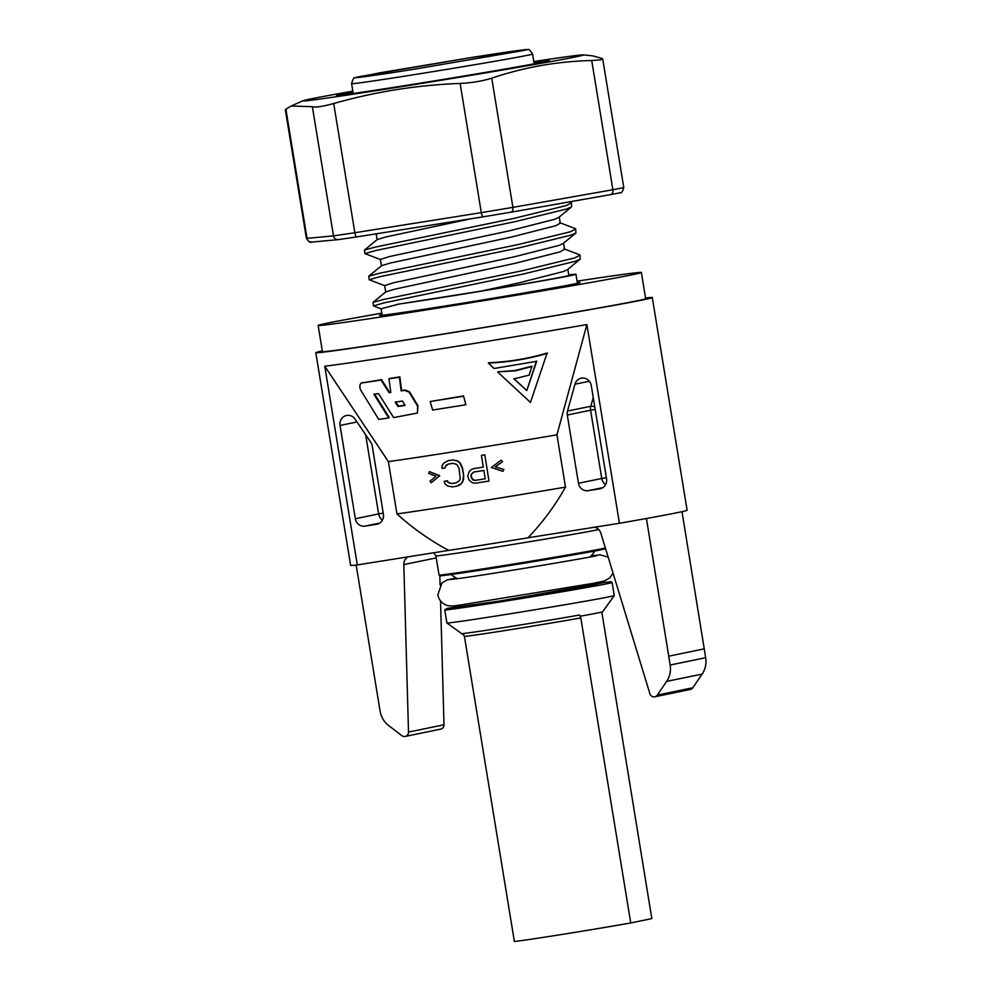 <?xml version="1.0" encoding="UTF-8"?>
<svg xmlns="http://www.w3.org/2000/svg" width="991" height="991" viewBox="0 0 991 991"><rect width="100%" height="100%" fill="white"/><g stroke="black" fill="none" stroke-linecap="round" stroke-linejoin="round"><path stroke-width="1.49" d="M577.096 281.171A163.775 2.292 170.7 0 1 641.375 272.5A163.775 2.292 170.7 0 1 428.335 309.588A163.775 2.292 170.7 0 1 318.148 325.432A163.775 2.292 170.7 0 1 381.832 313.156M318.148 325.432L322.422 351.582A163.775 2.292 -9.3 0 0 432.621 335.738A163.775 2.292 -9.3 0 0 645.661 298.65L641.375 272.5M382.08 314.63A101.578 1.425 -9.3 0 0 379.516 315.386A101.578 1.425 -9.3 0 0 447.87 305.55A101.578 1.425 -9.3 0 0 580.008 282.546A101.578 1.425 -9.3 0 0 577.344 282.658M533.79 61.541A142.246 1.994 170.7 0 1 583.142 54.889A142.246 1.994 170.7 0 1 576.056 56.809A142.246 1.994 170.7 0 1 416.901 84.198A142.246 1.994 170.7 0 1 302.775 100.809A142.246 1.994 170.7 0 1 309.898 99.1A142.246 1.994 170.7 0 1 352.821 91.16M623.785 187.609L612.884 189.739L591.726 60.538L601.103 59.77L601.983 58.407L602.714 58.977L623.785 187.609C621.307 195.76 620.217 191.498 619.66 192.911L610.729 194.595A4.484 2.961 80 0 1 610.679 194.608L510.761 212.235A4.484 2.961 -100 0 0 512.904 207.379L612.884 189.739A4.484 2.961 80 0 1 610.729 194.595L510.811 212.223M583.142 54.889L592.482 55.818L601.983 58.407M533.914 62.272A107.771 1.511 170.7 0 1 549.324 60.562A107.771 1.511 170.7 0 1 409.134 84.941A107.771 1.511 170.7 0 1 336.643 95.384A107.771 1.511 170.7 0 1 352.945 91.878M591.726 60.538C557.561 61.331 524.239 67.202 491.747 78.165L512.904 207.379L481.304 212.644A4.484 1.437 81 0 0 483.41 216.794L510.699 212.235A4.484 2.961 -100 0 0 510.761 212.235L483.41 216.794A4.484 1.437 81 0 0 483.435 216.781L356.971 236.874A4.484 1.437 -99 0 1 354.852 232.736L481.304 212.644L460.134 83.43C417.161 85.053 375.007 91.754 333.694 103.522L354.852 232.736L333.509 235.883A4.484 4.398 84.7 0 0 338.265 239.636L311.793 242.089A4.484 4.398 -95.3 0 1 307.037 238.348L306.392 238.36C311.36 245.297 311.013 240.9 311.793 242.089M312.351 106.681L291.205 106.025L285.879 109.134L307.037 238.348L333.509 235.883L312.351 106.681C315.361 107.635 322.471 106.594 333.694 103.522M306.392 238.36L285.334 109.716L285.879 109.134M460.134 83.43C472.001 82.835 482.543 81.076 491.747 78.165M396.326 87.357L413.866 84.297L396.326 87.357M528.451 65.344L521.018 66.521L528.451 65.344M511.74 68.032L500.282 69.94L511.74 68.057M533.876 62.049L534.744 61.925L533.876 62.074M533.852 61.876L538.609 61.07L533.852 61.913M523.359 66.137L532.687 64.576L523.359 66.186M506.983 68.874L515.469 67.586L506.996 68.912M414.102 69.221L522.046 50.776C539.067 47.432 509.647 51.408 468.347 58.023L360.402 76.468C343.382 79.813 372.802 75.836 414.102 69.221M601.81 612.079L651.818 918.607L630.747 922.955A70.671 0.991 170.7 0 1 560.918 934.612A70.671 0.991 170.7 0 1 514.379 941.45L464.432 636.445L463.107 633.534A71.959 1.003 -9.3 0 0 510.055 626.597A71.959 1.003 -9.3 0 0 579.462 615.039L580.503 616.142A70.671 0.991 170.7 0 0 602.59 611.806L614.259 595.579A84.805 1.189 170.7 0 1 614.259 595.579A84.805 1.189 170.7 0 1 503.948 614.767A84.805 1.189 170.7 0 1 446.904 622.98A84.805 1.189 170.7 0 1 446.891 622.967L444.748 609.899L447.288 608.338L503.255 600.558L592.779 585.508L600.1 582.968L611.038 581.705L612.116 582.485A84.805 1.189 170.7 0 1 501.805 601.686A84.805 1.189 170.7 0 1 444.748 609.899M630.747 922.955L580.8 617.95L579.462 615.039M382.179 315.274L381.114 308.783L398.617 304.113A98.939 1.387 -9.3 0 0 447.275 296.668A98.939 1.387 -9.3 0 0 575.969 274.259A98.939 1.387 -9.3 0 0 568.735 274.916M385.697 291.949L384.657 285.581L393.811 282.695L514.056 256.88L559.011 245.409L563.086 243.526L575.907 233.021L571.064 235.127L519.011 247.874L379.838 276.7L369.209 279.747L384.83 285.73M563.532 243.167L564.548 249.323L560.064 251.863L515.122 263.321L394.876 289.137L385.833 291.837L373.025 302.354L383.567 299.455L522.74 270.63L574.792 257.883L580.008 255.17L579.45 254.699L563.941 248.828M381.424 265.799L380.383 259.431L389.537 256.545L509.783 230.73L554.725 219.259L558.813 217.388L571.621 206.871L566.778 208.977L514.738 221.724L375.552 250.55L364.923 253.597L380.556 259.58M559.258 217.017L560.262 223.173L555.778 225.713L510.836 237.183L390.59 262.987L381.56 265.687L368.739 276.204L379.28 273.305L518.454 244.48L570.506 231.733L575.721 229.02L575.164 228.549L559.667 222.678M470.775 218.8L386.304 236.849L377.274 239.537L364.453 250.054L374.994 247.155L514.18 218.33L566.22 205.583L571.435 202.87L569.478 201.867M645.55 297.994A170.489 2.378 170.7 0 1 652.289 297.56A170.489 2.378 170.7 0 1 430.515 336.172A170.489 2.378 170.7 0 1 315.807 352.66A170.489 2.378 170.7 0 1 322.323 350.925M315.807 352.66L350.628 565.341A170.489 2.378 -9.3 0 0 357.305 564.92L324.763 366.187A170.489 2.378 -9.3 0 0 432.794 350.108A170.489 2.378 -9.3 0 0 586.883 324.54L619.425 523.273L527.992 537.791A106 1.486 170.7 0 1 448.725 550.389L357.305 564.92M463.862 634.649A70.671 0.991 170.7 0 1 463.131 634.649L446.904 622.98M443.918 574.768A83.913 1.177 -9.3 0 0 497.197 567.533A83.913 1.177 -9.3 0 0 601.376 549.72L601.822 549.633M601.388 583.117L502.239 600.596C461.992 606.913 446.991 608.908 457.223 606.616M646.417 518.491L670.164 665.035A22.087 20.922 78.3 0 1 666.646 681.399L657.318 695.087A4.422 4.187 78.3 0 1 649.898 693.737L600.88 533.282A8.832 8.362 -101.7 0 0 594.563 527.212M654.778 696.797L690.281 689.463A4.422 4.187 -101.7 0 0 692.82 687.754L702.148 674.078A22.087 20.922 -101.7 0 0 705.666 657.702L682.006 511.678M407.871 556.88A8.832 8.362 -101.7 0 0 403.82 564.597L408.503 732.089A4.422 4.187 78.3 0 1 401.888 735.669L388.67 725.573A22.087 20.922 78.3 0 1 380.098 711.129L356.178 565.043M471.468 474.132L473.611 472.075A133.389 1.871 -9.3 0 0 483.856 470.44L485.231 478.789A132.497 1.858 170.7 0 1 475.197 480.387L473.289 480.14L471.245 477.6L471.468 474.132L473.834 472.038M471.22 475.878L472.286 479.136L475.197 480.387M395.682 401.764L398.456 406.112A152.143 2.131 -9.3 0 0 404.935 405.121M485.231 478.789A133.389 1.871 170.7 0 1 474.974 480.437M470.973 475.928L471.233 474.181M376.58 524.289L365.01 526.134A8.832 8.362 78.3 0 1 355.323 518.727L340.049 425.461A8.832 8.362 78.3 0 1 355.112 419.143L370.783 442.333A8.832 8.362 78.3 0 1 372.244 446.024L383.418 514.267A8.832 8.362 78.3 0 1 376.58 524.289L377.298 524.14M405.108 405.418A152.973 2.143 170.7 0 1 397.973 406.508L395.198 402.16L402.47 401.008L405.108 405.418M567.496 411.067L574.966 384.211A8.832 8.362 78.3 0 1 591.28 385.536L606.554 478.802A8.832 8.362 78.3 0 1 599.716 488.836L588.146 490.669A8.832 8.362 78.3 0 1 578.459 483.274L567.286 415.031A8.832 8.362 78.3 0 1 567.496 411.067L590.797 406.26A5.302 0.805 -164.5 0 1 594.761 406.781M431.184 482.741L429.983 481.217L435.941 476.299L428.707 473.413L429.363 471.605L439.744 475.692L431.184 482.741L439.744 475.692M439.298 475.779L429.363 471.605M452.788 459.935L457.619 460.889L460.035 462.797L462.388 467.566L463.763 475.928L462.103 467.628L459.725 462.859L457.309 460.951L452.788 459.935A132.497 1.858 -9.3 0 1 448.291 460.642L443.733 463.094L442.135 465.621L442.097 468.483A133.389 1.871 -9.3 0 0 445.046 468.025L445.665 466.204L445.046 468.025M451.661 483.558L447.907 482.431L447.139 480.846L448.304 482.357L451.661 483.558A133.389 1.871 -9.3 0 0 456.182 482.852L459.477 480.623L460.22 478.789L459.006 468.111L456.826 464.457L452.998 463.354A133.389 1.871 -9.3 0 1 448.465 464.061L445.269 466.278M463.466 475.977L462.735 481.242L461.05 483.794L456.74 486.197A133.389 1.871 -9.3 0 1 452.206 486.903L447.474 485.937L445.145 484.004L444.191 481.304A133.389 1.871 -9.3 0 0 447.139 480.846M447.92 460.716A133.389 1.871 -9.3 0 0 452.453 460.01M473.599 468.656A133.389 1.871 -9.3 0 0 483.311 467.095A132.497 1.858 -9.3 0 1 473.809 468.607L471.022 469.635L469.189 471.642L467.727 475.878L468.892 479.694L470.836 481.676L473.215 483.001L475.965 483.137A133.389 1.871 -9.3 0 0 488.984 481.044L484.822 454.832L488.984 481.044M483.311 467.095L481.403 455.389A133.389 1.871 -9.3 0 0 484.686 454.857M501.136 460.196L502.561 461.682L501.136 460.196L491.313 467.517L502.957 471.344L503.837 469.486L495.24 466.885L503.862 469.461L502.957 471.344M495.24 466.885L502.511 461.707M405.195 736.449L440.698 729.128A4.422 4.187 -101.7 0 0 444.005 724.768L440.537 600.93M374.487 393.873L389.265 417.533L388.72 417.929L373.917 394.282A158.709 2.217 -9.3 0 0 378.5 393.6L393.638 417.607L417.422 413.024L417.595 406.161L409.085 392.114L404.588 390.367A158.449 2.217 170.7 0 1 401.157 390.9L399.423 377.261A163.49 2.292 170.7 0 1 388.955 378.859L390.813 392.473A158.449 2.217 170.7 0 1 389.116 392.733L381.052 380.061L361.442 383.022L381.56 379.664L389.612 392.337A157.619 2.205 -9.3 0 0 390.764 392.163M362.149 382.538L361.542 382.947C359.733 384.149 359.374 386.416 360.476 389.736L378.735 419.404A149.319 2.093 170.7 0 0 388.72 417.929M463.429 396.251L430.193 401.528L432.633 410.039L465.869 404.762L463.553 395.917L465.869 404.762M532.117 366.484L515.493 370.832L497.705 371.823L514.986 370.56L531.857 366.199L529.194 375.118L514.007 378.896L526.791 390.565L536.416 361.046M547.466 353.267C528.649 358.915 508.978 362.186 488.439 363.09L488.402 362.78C508.916 361.876 528.488 358.618 547.119 353.007L530.458 402.42L497.792 372.133M488.439 363.09L494.001 368.491L536.701 361.319L526.791 390.565M463.763 475.928L463.404 478.851M463.701 478.789L462.735 481.242M463.045 481.18L461.05 483.794M461.36 483.732L459.18 485.231M456.74 486.197L459.514 485.169M447.548 480.759A132.497 1.858 -9.3 0 1 444.612 481.217L444.191 481.304M452.032 483.484A132.497 1.858 -9.3 0 0 456.232 482.828M448.849 463.986L446.569 464.928M446.953 464.853L445.665 466.204M484.822 454.832A132.497 1.858 -9.3 0 1 481.552 455.352L481.403 455.389M502.573 461.67L495.314 466.86M439.831 575.796L440.091 585.024M388.955 378.859L389.426 378.475A162.66 2.279 -9.3 0 0 399.844 376.877L399.423 377.261M401.157 390.9L401.59 390.516A157.619 2.205 -9.3 0 0 404.997 389.983L409.481 391.742L417.967 405.79L417.422 413.024M399.844 376.877L401.59 390.516M463.553 395.917L430.193 401.528M513.846 378.612L526.568 390.281M324.763 366.187L388.385 461.608L396.945 513.908C412.801 528.302 430.069 540.467 448.725 550.389M527.992 537.791C542.548 522.591 555.047 505.707 565.502 487.114A132.497 1.858 170.7 0 1 396.945 513.908M565.502 487.114L556.942 434.826L586.883 324.54M388.385 461.608A132.497 1.858 -9.3 0 0 556.942 434.826M619.425 523.273A170.489 2.378 -9.3 0 0 687.11 510.241L652.289 297.56M364.923 253.597L364.453 250.054M571.435 202.87L571.621 206.871M369.209 279.747L368.739 276.204M575.721 229.02L575.907 233.021M580.008 255.17L580.181 259.171L575.337 261.277L523.298 274.024L384.124 302.85L373.483 305.897L373.025 302.354M373.483 305.897L381.275 308.907M398.617 304.113L481.341 291.057A91.692 1.288 -9.3 0 0 568.822 275.436L567.818 269.317M481.341 291.057L518.343 283.03L563.284 271.559L567.372 269.676L580.181 259.171M338.265 239.636L356.971 236.874A4.484 1.437 -99 0 0 356.995 236.874L483.385 216.794M338.575 239.587L356.946 236.886M413.297 74.796A91.692 1.288 -9.3 0 0 532.563 54.034C530.197 50.293 528.686 48.819 528.042 49.612L468.371 58.011L379.417 72.9L354.889 77.843C354.072 77.063 352.969 79.007 351.594 83.665A91.692 1.288 -9.3 0 0 413.297 74.796M580.8 617.95A70.671 0.991 170.7 0 1 510.972 629.595A70.671 0.991 170.7 0 1 464.432 636.445M598.7 529.59A84.805 1.189 170.7 0 1 492.961 547.651A84.805 1.189 170.7 0 1 435.904 555.852L433.773 552.767M435.904 555.852L439.038 575.028A84.805 1.189 -9.3 0 0 496.095 566.827A84.805 1.189 -9.3 0 0 602.057 548.717A84.805 1.189 -9.3 0 0 605.365 547.986M668.714 656.191L704.217 648.857M705.666 657.702L670.164 665.035M702.148 674.078L666.646 681.399M593.237 397.465L590.797 406.26A8.832 8.362 -101.7 0 0 590.586 410.212L595.195 409.407M692.82 687.754L657.318 695.087M383.232 513.115L378.624 513.92A8.832 8.362 -101.7 0 0 382.501 520.015M379.677 523.099L365.01 526.134M589.372 381.238L574.966 384.211M606.368 477.65L601.76 478.455A8.832 8.362 -101.7 0 0 605.625 484.562M599.716 488.836L600.435 488.687M602.813 487.646L588.146 490.669M408.503 732.089L444.005 724.768M340.049 425.461L357.02 421.955M365.654 434.739L378.624 513.92L355.323 518.727M567.286 415.031L590.586 410.212L601.76 478.455L578.459 483.274M436.238 557.908L403.82 564.597M613.057 573.157L609.75 577.902L604.436 580.924L592.284 583.501L459.812 605.092C452.515 606.343 447.684 606.207 445.331 604.708C441.206 602.652 438.703 599.357 437.836 594.823L441.949 582.906L447.263 579.896L456.393 577.889M590.884 555.864L600.174 554.861L608.164 557.115M596.681 555.617C598.341 556.124 483.038 575.511 456.318 578.843L450.806 579.5M302.775 100.809L291.205 106.025M532.563 54.034L534.161 63.808M351.594 83.665L353.205 93.464M575.969 274.259L577.443 283.29M605.6 548.729L601.413 549.72C584.38 553.362 497.185 567.88 459.44 573.343L440.537 575.808L439.038 575.028M598.192 582.361L601.686 583.117M594.873 550.996L590.611 556.868M451.054 574.545L456.962 578.756M458.077 605.179L454.832 607.161M614.259 595.566L612.116 582.485M376.184 233.826L377.137 239.649"/></g></svg>
